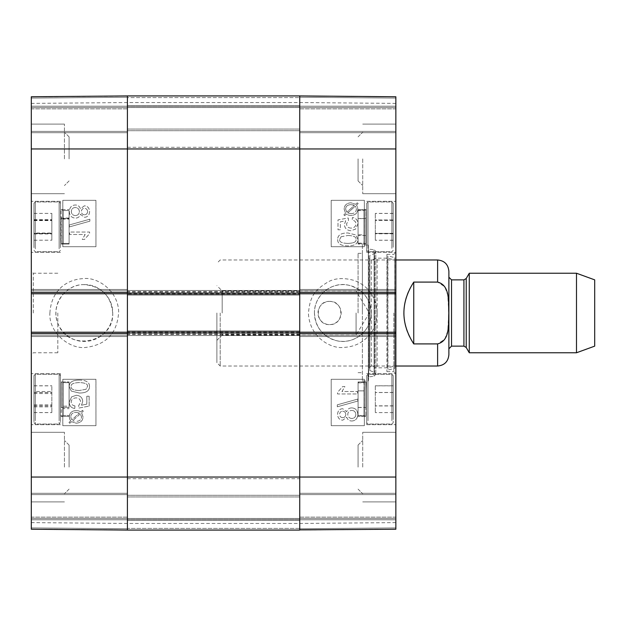 <?xml version="1.0" encoding="UTF-8"?>
<svg xmlns="http://www.w3.org/2000/svg" width="626" height="626" viewBox="0 0 626 626"><rect width="100%" height="100%" fill="white"/><g stroke="black" fill="none" stroke-linecap="round" stroke-linejoin="round"><path stroke-width="0.47" stroke-dasharray="3.13 2.35" d="M299.744 294.776L299.744 290.464L299.744 294.776L127.407 294.776L127.407 290.464L127.407 294.776M299.744 331.224L299.744 335.536L299.744 331.224L127.407 331.224L127.407 335.536L127.407 331.224M299.744 528.414L299.744 495.276L299.744 530.073L299.744 495.276L299.744 528.414L127.407 528.414L127.407 530.073L127.407 95.927L127.407 130.724L127.407 95.927L299.744 95.927L299.744 530.073L127.407 530.073L127.407 495.276L127.407 528.414L299.744 528.414M299.744 97.586L299.744 130.724L299.744 95.927L299.744 130.724L299.744 97.586L127.407 97.586L127.407 130.724L127.407 97.586L299.744 97.586M299.744 313L299.744 147.298L299.744 313M299.744 290.464L127.407 290.464L299.744 290.464M299.744 335.536L127.407 335.536L299.744 335.536M127.407 313L127.407 478.702L127.407 313M299.744 95.927L395.851 96.764L299.744 95.927L395.851 96.764L299.744 95.927L395.851 96.764L299.744 95.927L299.744 131.39L299.744 95.927L299.744 106.201L299.744 95.927L395.851 96.764L395.851 529.236L395.851 494.61L395.851 529.236L395.851 519.799L395.851 529.236L299.744 530.073L299.744 494.61L299.744 530.073L299.744 519.799L299.744 530.073L127.407 530.073L31.3 529.236L127.407 530.073L31.3 529.236L127.407 530.073L31.3 529.236L127.407 530.073L127.407 494.61L127.407 530.073L31.3 529.236L31.3 96.764L31.3 131.39L31.3 96.764L31.3 106.201L31.3 96.764L127.407 95.927L127.407 530.073L127.407 519.799L127.407 530.073L299.744 530.073L127.407 530.073L299.744 530.073L127.407 530.073L299.744 530.073L299.744 95.927L127.407 95.927L299.744 95.927L127.407 95.927L299.744 95.927L127.407 95.927L299.744 95.927L299.744 102.554L299.744 96.122L395.851 96.96L395.851 103.392L395.851 96.96L299.744 96.122M299.744 495.276L127.407 495.276L299.744 495.276M299.744 519.47L127.407 519.47L299.744 519.47M299.744 130.724L127.407 130.724L299.744 130.724M299.744 106.53L127.407 106.53L299.744 106.53M413.747 282.091C407.221 291.356 403.903 301.662 403.809 313C403.903 324.338 407.221 334.644 413.747 343.909L437.613 343.909L444.773 339.237L447.747 330.974L448.803 313L447.747 295.026L444.773 286.763L437.613 282.091L413.747 282.091L413.747 343.909M220.203 313L220.203 366.022L220.203 313M448.881 271.246L448.881 354.754M222.191 313L222.191 290.973L222.191 313M216.893 313L216.893 362.712L216.893 313M356.084 313L356.084 335.027L356.084 313M594.7 279.861L594.7 346.139M576.491 273.233L576.491 352.767M469.273 273.233L469.273 352.767M448.881 313L448.881 348.792L448.881 313M329.573 301.403C314.612 300.691 314.612 325.309 329.573 324.597C344.535 325.309 344.535 300.691 329.573 301.403A11.597 11.597 0 0 0 319.526 318.798A11.597 11.597 0 0 0 339.613 318.798A11.597 11.597 0 0 0 329.573 301.403M358.072 313L358.072 253.342L358.072 313M314.44 313C315.418 327.335 322.781 336.561 336.514 340.677C353.487 345.161 371.852 330.583 371.163 313C370.256 298.688 362.916 289.462 349.128 285.323C332.124 280.8 313.947 295.464 314.44 313M371.218 313A28.389 28.389 0 0 0 328.634 288.414A28.389 28.389 0 0 0 328.634 337.586A28.389 28.389 0 0 0 371.218 313M395.851 132.712L395.851 131.39L395.851 132.712L395.851 131.39L395.851 132.712L299.744 132.712L299.744 131.39L299.744 132.712L299.744 131.39L299.744 132.712L395.851 132.712M395.851 292.452L395.851 293.782L299.744 293.782L299.744 292.452L299.744 293.782L127.407 293.782L127.407 292.452L127.407 293.782L31.3 293.782L31.3 289.47L31.3 292.452L127.407 292.452L127.407 289.47L127.407 336.53L127.407 332.218L127.407 333.548L31.3 333.548L31.3 332.218L299.744 332.218L299.744 333.548L299.744 332.218L395.851 332.218L395.851 336.53L395.851 333.548L299.744 333.548L299.744 289.47L299.744 292.452L395.851 292.452L395.851 289.47L395.851 293.782M395.851 332.218L395.851 333.548M395.851 493.288L395.851 494.61L395.851 493.288L395.851 494.61L395.851 493.288L299.744 493.288L299.744 494.61L299.744 493.288L299.744 494.61L299.744 493.288L395.851 493.288M395.851 518.477L395.851 517.146L395.851 518.477L299.744 518.477L299.744 519.799L299.744 517.146L299.744 518.477L395.851 518.477M395.851 517.146L395.851 494.61L395.851 517.146L299.744 517.146L299.744 494.61L299.744 517.146L395.851 517.146M395.851 107.523L395.851 108.854L395.851 107.523L299.744 107.523L299.744 106.201L299.744 108.854L299.744 107.523L395.851 107.523M395.851 108.854L395.851 131.39L395.851 108.854L299.744 108.854L299.744 131.39L299.744 108.854L395.851 108.854M395.851 399.169L395.851 373.652L395.851 399.169M395.851 226.831L395.851 201.314L395.851 226.831M395.851 467.106L395.851 432.308L395.851 467.106M395.851 158.894L395.851 124.097L395.851 158.894M395.851 313L395.851 252.348L395.851 313M358.072 467.106L358.072 445.078L358.072 467.106M358.072 158.894L358.072 180.922L358.072 158.894M375.303 233.451L375.303 213.396L375.303 240.212L375.303 233.451L393.198 233.451L393.198 240.212L393.198 213.396L393.198 233.451M393.198 220.086L375.303 220.086M393.198 213.396L375.303 213.396M393.198 220.164L375.303 220.164M393.198 233.529L375.303 233.529M393.198 240.212L375.303 240.212M393.198 247.254L393.198 203.301L393.198 247.254M366.687 247.254L366.687 203.301L366.687 247.254M366.687 226.831L366.687 252.348L366.687 226.831M375.303 385.851L375.303 412.589L375.303 385.851L393.198 385.851L393.198 392.502L393.198 385.851M393.198 392.502L375.303 392.502L393.198 392.502L393.198 405.945L393.198 392.502M393.198 405.945L375.303 405.945L393.198 405.945L393.198 412.589L393.198 405.945M393.198 412.589L375.303 412.589M393.198 399.169L393.198 422.699L393.198 399.169M366.687 399.169L366.687 424.686L366.687 399.169M375.303 392.549L375.303 412.604L375.303 392.549L393.198 392.549L393.198 412.604L393.198 392.549M393.198 385.788L375.303 385.788M393.198 392.471L375.303 392.471M393.198 405.836L375.303 405.836M393.198 412.604L375.303 412.604M393.198 405.914L375.303 405.914M393.198 419.584L393.198 375.639L393.198 419.584M366.687 419.584L366.687 375.639L366.687 419.584M375.303 219.961L375.303 240.267L375.303 219.961L393.198 219.961L393.198 240.267L393.198 219.961M393.198 213.458L375.303 213.458M393.198 220.399L375.303 220.399M393.198 233.764L375.303 233.764M393.198 240.267L375.303 240.267M393.198 233.326L375.303 233.326M393.198 246.988L393.198 203.301L393.198 246.988M366.687 246.988L366.687 203.301L366.687 246.988M386.907 313L386.907 254.344L386.907 313M386.907 254.633L386.907 371.367L386.907 254.633L387.924 255.932L387.924 370.068L387.924 255.932L394.74 257.638L394.74 368.362L394.74 257.638L394.857 366.022L394.857 259.978L387.682 258.186L387.682 367.814L387.682 258.186L377.142 258.186L377.142 367.814L377.142 258.186L371.288 259.978L371.288 366.022L371.288 259.978L369.504 258.342L369.504 367.658L369.81 255.502L369.81 370.498L369.81 255.502L374.614 253.46L374.614 372.54L374.614 253.46C376.296 251.965 376.124 250.729 374.098 249.751L368.698 249.085L368.698 376.915L368.346 245.063L368.346 380.937L368.346 245.063L362.384 245.063L362.384 380.937L362.384 245.063M299.744 529.878L299.744 523.446L299.744 529.878L395.851 529.04L299.744 530.073M341.952 391.516L344.895 386.641L342.532 386.641L337.547 392.385L337.547 393.957L357.509 393.957L357.532 391.516L341.976 391.516L344.918 386.641L342.555 386.641L337.57 392.385L337.57 393.957L357.532 393.957L357.532 391.516L341.976 391.516M357.837 401.039L357.837 399.067L337.289 404.826L337.312 406.798L357.861 401.039L357.861 399.067L337.312 404.826L337.289 406.798L357.861 401.039M342.712 417.667C340.771 417.511 339.715 416.439 339.55 414.451C339.73 412.432 340.74 411.36 342.579 411.219L342.602 411.219C340.763 411.36 339.754 412.432 339.566 414.451C339.738 416.439 340.794 417.511 342.735 417.667C344.613 417.534 345.638 416.47 345.802 414.467C345.615 416.47 344.59 417.534 342.712 417.667L342.735 417.667M342.579 411.219C344.582 411.345 345.646 412.424 345.779 414.467C345.669 412.424 344.605 411.345 342.602 411.219M351.851 418.481C349.308 418.293 347.954 416.924 347.774 414.389C347.962 411.916 349.292 410.593 351.765 410.421L351.789 410.421C349.316 410.593 347.986 411.916 347.798 414.389C347.978 416.924 349.331 418.293 351.875 418.481C354.355 418.317 355.685 416.979 355.865 414.467C355.615 411.916 354.253 410.57 351.789 410.421C354.238 410.57 355.591 411.916 355.842 414.467C355.662 416.979 354.332 418.317 351.851 418.481L351.875 418.481M342.688 408.708C339.542 408.888 337.829 410.789 337.57 414.404C337.852 418.066 339.582 419.991 342.751 420.179L346.741 417.237C347.602 419.725 349.308 420.977 351.843 421.001C355.552 420.774 357.556 418.591 357.861 414.451C357.571 410.312 355.537 408.129 351.773 407.902C349.112 407.949 347.438 409.216 346.741 411.705L342.672 408.708C339.519 408.888 337.805 410.789 337.547 414.404C337.829 418.066 339.558 419.991 342.727 420.179L346.718 417.237C347.579 419.725 349.285 420.977 351.82 421.001L351.843 421.001M351.82 421.001C355.529 420.774 357.532 418.591 357.837 414.451C357.548 410.312 355.513 408.129 351.749 407.902L351.773 407.902M351.749 407.902C349.089 407.949 347.414 409.216 346.718 411.705L342.672 408.708M351.037 213.685L351.061 213.685C354.504 213.489 356.264 211.971 356.35 209.147L356.053 207.48L356.327 209.147C356.241 211.971 354.48 213.489 351.037 213.685L347.712 212.918L351.061 213.685M347.712 212.918L355.239 206.197L356.03 207.48L355.263 206.197L347.735 212.918M352.845 204.827L354.332 205.43L346.781 212.167L354.355 205.43L350.998 204.624L352.868 204.827M346.781 212.167L345.63 209.186C345.638 206.345 347.422 204.827 350.975 204.624C347.446 204.827 345.662 206.345 345.654 209.186L346.804 212.167M344.629 215.673L346.405 214.076L348.439 215.133L350.983 215.493C355.38 215.148 357.665 213.051 357.837 209.201L357.485 206.932L356.444 205.125L358.15 203.599L357.391 202.699L355.599 204.295L351.006 202.816C346.601 203.09 344.308 205.218 344.128 209.178L345.56 213.263L343.862 214.773L344.652 215.673L346.428 214.076L348.463 215.133L351.006 215.493C355.404 215.148 357.689 213.051 357.861 209.201L357.509 206.932L356.468 205.125L358.174 203.599L357.415 202.699L355.623 204.295L351.029 202.816C346.624 203.09 344.331 205.218 344.151 209.178L345.583 213.263L343.885 214.773L344.652 215.673M351.084 228.114C348.181 227.974 346.679 226.565 346.561 223.873L348.502 220.25L348.205 217.965L337.985 219.89L337.985 229.773L340.317 229.773L340.317 221.847L345.654 220.767L344.41 224.523C344.668 228.326 346.82 230.384 350.857 230.712L355.537 229.132L357.947 223.92C357.775 220.141 355.928 218.012 352.399 217.527L352.211 220.086C354.715 220.571 355.967 221.847 355.967 223.905C355.811 226.502 354.191 227.903 351.108 228.114C348.205 227.974 346.702 226.565 346.585 223.873L348.525 220.25L348.228 217.965L338.009 219.89L338.009 229.773L340.341 229.773L340.341 221.847L345.677 220.767L344.433 224.523C344.691 228.326 346.843 230.384 350.873 230.712L355.56 229.132L357.97 223.92C357.798 220.141 355.951 218.012 352.422 217.527L352.211 220.086C354.692 220.571 355.944 221.847 355.944 223.905C355.787 226.502 354.167 227.903 351.084 228.114L351.108 228.114M341.092 236.745L347.829 235.486L341.115 236.745L339.691 239.422L341.115 236.745M347.806 243.412L347.829 243.412C341.819 243.217 339.112 241.886 339.668 239.422C339.128 241.886 341.843 243.217 347.829 243.412C353.807 243.201 356.523 241.886 355.967 239.453C356.499 241.886 353.784 243.201 347.806 243.412M347.806 235.486C353.792 235.689 356.507 237.011 355.944 239.453C356.53 237.011 353.815 235.689 347.829 235.486M337.68 239.453C337.531 243.702 340.92 245.861 347.829 245.924L347.829 245.924C354.574 245.932 357.955 243.772 357.97 239.453L355.92 234.938L347.829 232.966C341.053 232.974 337.664 235.133 337.68 239.453L337.657 239.453C337.516 243.702 340.896 245.861 347.806 245.924C354.551 245.932 357.931 243.772 357.947 239.453L355.897 234.938L347.806 232.966C341.029 232.974 337.641 235.133 337.657 239.453M331.193 379.286L364.332 379.286L364.332 425.68L331.193 425.68L331.193 379.286L331.224 425.68L364.363 425.68L364.363 379.286L331.224 379.286M331.193 200.32L364.332 200.32L364.332 246.714L331.193 246.714L331.193 200.32L331.224 246.714L364.363 246.714L364.363 200.32L331.224 200.32M377.228 312.992C376.343 324.065 373.096 332.085 367.501 337.062C361.061 343.58 353.025 347.031 343.392 347.414C331.843 349.018 309.925 338.095 308.462 314.002C309.588 295.026 316.349 289.142 328.118 281.888C335.137 278.054 343.791 277.568 354.089 280.432C368.229 285.738 375.944 296.591 377.228 312.992M362.712 467.106L362.712 432.308L362.712 467.106M362.712 158.894L362.712 193.692L362.712 158.894M393.864 313L393.864 371.656L393.864 313M362.384 313L362.384 253.342L362.384 313M299.744 289.47L395.851 289.47L299.744 289.47M395.851 336.53L299.744 336.53L395.851 336.53M358.072 226.831L358.072 244.07L358.072 226.831M358.072 218.497L358.072 243.404L358.072 218.497L364.035 218.497A2.653 1.33 0 0 0 365.787 218.169L365.787 244.07A2.653 2.653 180 0 0 364.035 243.404L358.072 243.404M358.072 235.384L358.072 210.266L358.072 235.384L364.035 235.384A2.653 1.369 180 0 1 365.787 235.728L365.787 235.165A2.653 1.283 180 0 0 364.035 234.844L364.035 210.266L364.035 243.146L366.046 244.07L358.072 244.07L365.795 244.07L365.787 218.271A2.653 1.315 180 0 1 364.035 218.599L364.035 243.404L364.035 210.516L364.035 218.599L358.072 218.599M358.072 407.729L358.072 381.93L358.072 407.729M358.072 407.401L364.035 407.401A2.653 1.315 180 0 1 365.787 407.729L365.787 407.831A2.653 1.33 180 0 0 364.035 407.503L364.035 382.596L364.035 415.484L366.046 416.4L358.072 416.4L365.787 416.4A2.653 2.653 20.7 0 0 364.035 415.734L358.072 415.734L358.072 382.854L364.035 382.854L364.035 415.734L364.035 390.882A2.653 1.322 180 0 0 365.787 390.554L365.787 416.4L365.787 390.554C366.132 379.231 366.132 379.231 365.787 390.554C366.132 379.231 366.132 379.231 365.787 390.554A2.653 1.322 180 0 1 364.035 390.882L364.035 382.854L366.046 381.93L358.072 381.93L358.072 416.4L358.072 381.93L365.795 381.93L365.787 407.831L365.787 381.93A2.653 2.653 -0 0 1 364.035 382.596L358.072 382.596L358.072 415.484L358.072 382.596M358.072 415.484L364.035 415.484L364.035 407.503L358.072 407.503M358.072 210.516L364.035 210.516L366.046 209.6L358.072 209.6L365.803 209.6L365.787 235.728L365.787 209.6A2.653 2.653 180 0 1 364.035 210.266L358.072 210.266M358.072 243.146L364.035 243.146L364.035 234.844L358.072 234.844M358.072 382.854L358.072 390.882L364.035 390.882L358.072 390.882L358.072 415.734M84.322 284.611C69.15 284.243 55.565 297.82 55.941 313C55.565 328.18 69.15 341.757 84.322 341.389C99.503 341.757 113.087 328.18 112.711 313C113.087 297.82 99.503 284.243 84.322 284.611M31.3 493.288L31.3 494.61L31.3 493.288L31.3 494.61L31.3 493.288L127.407 493.288L127.407 494.61L127.407 493.288L127.407 494.61L127.407 493.288L31.3 493.288M31.3 333.548L31.3 332.218M31.3 293.782L31.3 292.452M31.3 132.712L31.3 131.39L31.3 132.712L31.3 131.39L31.3 132.712L127.407 132.712L127.407 131.39L127.407 132.712L127.407 131.39L127.407 132.712L31.3 132.712M31.3 107.523L31.3 108.854L31.3 107.523L127.407 107.523L127.407 106.201L127.407 108.854L127.407 107.523L31.3 107.523M31.3 108.854L31.3 131.39L31.3 108.854L127.407 108.854L127.407 131.39L127.407 108.854L31.3 108.854M31.3 518.477L31.3 517.146L31.3 518.477L127.407 518.477L127.407 519.799L127.407 517.146L127.407 518.477L31.3 518.477M31.3 517.146L31.3 494.61L31.3 517.146L127.407 517.146L127.407 494.61L127.407 517.146L31.3 517.146M31.3 226.831L31.3 252.348L31.3 226.831M31.3 399.169L31.3 424.686L31.3 399.169M31.3 158.894L31.3 193.692L31.3 158.894M31.3 467.106L31.3 432.308L31.3 467.106M31.3 313L31.3 354.754L31.3 313M69.079 158.894L69.079 136.867L69.079 158.894M69.079 467.106L69.079 445.078L69.079 467.106M51.848 392.549L51.848 412.604L51.848 392.549L33.953 392.549L33.953 412.604L33.953 392.549M33.953 385.788L51.848 385.788M33.953 392.471L51.848 392.471M33.953 405.836L51.848 405.836M33.953 412.604L51.848 412.604M33.953 405.914L51.848 405.914M33.953 419.584L33.953 375.639L33.953 419.584M60.464 419.584L60.464 375.639L60.464 419.584M60.464 399.169L60.464 373.652L60.464 399.169M51.848 233.036L51.848 213.411L51.848 240.204L51.848 233.036L33.953 233.036L33.953 240.204L33.953 213.411L33.953 233.036M33.953 219.679L51.848 219.679M33.953 213.411L51.848 213.411M33.953 220.579L51.848 220.579M33.953 233.936L51.848 233.936M33.953 240.204L51.848 240.204M33.953 247.653L33.953 203.301L33.953 247.653M60.464 247.653L60.464 203.301L60.464 247.653M60.464 226.831L60.464 201.314L60.464 226.831M51.848 233.443L51.848 213.396L51.848 240.212L51.848 233.443L33.953 233.443L33.953 240.212L33.953 213.396L33.953 233.443M33.953 220.07L51.848 220.07M33.953 213.396L51.848 213.396M33.953 220.172L51.848 220.172M33.953 233.537L51.848 233.537M33.953 240.212L51.848 240.212M33.953 247.262L33.953 203.301L33.953 247.262M60.464 247.262L60.464 203.301L60.464 247.262M51.848 391.532L51.848 412.557L51.848 385.843L51.848 391.532L33.953 391.532L33.953 385.843L33.953 412.557L33.953 391.532M33.953 404.85L51.848 404.85M33.953 412.557L51.848 412.557M33.953 406.861L51.848 406.861M33.953 393.551L51.848 393.551M33.953 385.843L51.848 385.843M33.953 379.888L33.953 422.699L33.953 379.888M60.464 379.888L60.464 422.699L60.464 379.888M127.407 96.122L127.407 102.554L127.407 96.122L31.3 96.96L127.407 95.927M127.407 529.878L127.407 523.446L127.407 529.878L31.3 529.04L127.407 529.878M85.199 234.484L82.256 239.359L84.62 239.359L89.604 233.615L89.604 232.043L69.65 232.043L69.627 234.484L85.175 234.484L82.233 239.359L84.596 239.359L89.581 233.615L89.581 232.043L69.627 232.043L69.627 234.484L85.175 234.484M89.839 221.174L89.839 219.202L69.29 224.961L69.29 226.933L89.862 221.174L89.839 219.202M89.862 219.202L69.29 224.961M69.314 224.961L69.29 226.933M69.314 226.933L89.862 221.174M87.609 211.549C87.421 213.568 86.411 214.64 84.573 214.781L84.549 214.781C86.388 214.64 87.405 213.568 87.585 211.549C87.413 209.561 86.365 208.489 84.416 208.333L84.416 208.333C86.38 208.489 87.437 209.561 87.609 211.549L87.585 211.549M84.573 214.781C82.569 214.655 81.505 213.576 81.38 211.533C81.537 209.53 82.562 208.466 84.44 208.333C82.538 208.466 81.513 209.53 81.357 211.533C81.482 213.576 82.546 214.655 84.549 214.781M75.394 215.579C72.921 215.43 71.56 214.084 71.317 211.533C71.489 209.021 72.819 207.683 75.3 207.519C77.843 207.707 79.197 209.076 79.377 211.611C79.189 214.084 77.859 215.407 75.394 215.579L75.37 215.579C77.835 215.407 79.166 214.084 79.353 211.611C79.173 209.076 77.82 207.707 75.276 207.519C72.796 207.683 71.466 209.021 71.294 211.533C71.536 214.084 72.898 215.43 75.37 215.579M84.424 205.821L80.441 208.763C79.572 206.275 77.874 205.023 75.331 204.999C71.63 205.226 69.619 207.409 69.314 211.549C69.603 215.688 71.638 217.871 75.41 218.098C78.062 218.051 79.745 216.784 80.441 214.295L84.463 217.292C87.617 217.112 89.322 215.211 89.581 211.596C89.299 207.934 87.57 206.009 84.4 205.821L80.418 208.763C79.549 206.275 77.851 205.023 75.308 204.999L75.308 204.999C71.607 205.226 69.596 207.409 69.29 211.549C69.58 215.688 71.614 217.871 75.386 218.098L75.386 218.098C78.039 218.051 79.721 216.784 80.418 214.295L84.463 217.292C87.64 217.112 89.346 215.211 89.604 211.596C89.322 207.934 87.593 206.009 84.424 205.821L84.4 205.821M76.114 412.315L79.439 413.082L76.098 412.315C72.655 412.511 70.887 414.029 70.801 416.853C70.91 414.029 72.679 412.511 76.114 412.315M71.912 419.803L71.106 418.52L71.888 419.803L79.416 413.082L71.888 419.803M71.129 418.52L70.824 416.853L71.106 418.52M80.347 413.833L72.804 420.57L80.347 413.833L81.521 416.814C81.513 419.655 79.729 421.173 76.176 421.376L76.153 421.376C79.705 421.173 81.49 419.655 81.497 416.814L80.347 413.833M72.827 420.57L74.283 421.173L72.827 420.57M83.266 411.227L82.499 410.327L80.723 411.924L78.688 410.867L76.145 410.507C71.747 410.852 69.463 412.949 69.298 416.799L69.65 419.068L70.691 420.875L68.985 422.401L69.736 423.301L71.528 421.705L76.122 423.184C80.527 422.91 82.82 420.782 83.008 416.822L81.568 412.737L83.289 411.227L82.522 410.327L80.723 411.924M80.746 411.924L78.712 410.867L76.145 410.507M76.169 410.507C71.771 410.852 69.486 412.949 69.314 416.799L69.674 419.068L70.715 420.875L68.985 422.401M69.001 422.401L69.736 423.301M69.76 423.301L71.528 421.705M71.552 421.705L76.145 423.184C80.551 422.91 82.843 420.782 83.031 416.822L81.591 412.737L83.289 411.227M74.94 405.914C72.436 405.429 71.184 404.153 71.184 402.095C71.341 399.498 72.96 398.097 76.051 397.886L76.051 397.886C78.946 398.026 80.457 399.435 80.566 402.127L78.626 405.75L78.931 408.035L89.142 406.11L89.142 396.227L86.811 396.227L86.811 404.153L81.474 405.233L82.718 401.477C82.46 397.674 80.316 395.616 76.278 395.288L71.591 396.868L69.181 402.08C69.353 405.859 71.207 407.988 74.729 408.473L74.963 405.914C72.459 405.429 71.207 404.153 71.207 402.095C71.364 399.498 72.984 398.097 76.075 397.886C78.97 398.026 80.48 399.435 80.59 402.127L78.649 405.75L78.931 408.035M78.954 408.035L89.142 406.11M89.166 406.11L89.142 396.227M89.166 396.227L86.834 396.227L86.834 404.153L81.474 405.233M81.497 405.233L82.742 401.477C82.483 397.674 80.339 395.616 76.302 395.288L71.614 396.868L69.204 402.08C69.376 405.859 71.231 407.988 74.752 408.473L74.729 408.473M74.752 408.473L74.963 405.914M79.346 390.514C73.359 390.311 70.644 388.989 71.207 386.547C70.66 384.114 73.367 382.799 79.346 382.588C85.332 382.783 88.047 384.114 87.483 386.578L86.059 389.255L79.346 390.514L86.036 389.255L87.46 386.578C88.023 384.114 85.308 382.783 79.322 382.588C73.344 382.799 70.636 384.114 71.184 386.547C70.621 388.989 73.336 390.311 79.322 390.514M89.479 386.547C89.62 382.298 86.231 380.139 79.322 380.076C72.577 380.068 69.196 382.228 69.181 386.547L71.231 391.062L79.322 393.034C86.098 393.026 89.487 390.867 89.479 386.547L89.502 386.547C89.643 382.298 86.255 380.139 79.346 380.076L79.322 380.076M79.346 380.076C72.6 380.068 69.22 382.228 69.204 386.547L71.254 391.062L79.322 393.034M79.346 393.034C86.122 393.026 89.51 390.867 89.502 386.547M95.958 246.714L62.819 246.714L62.819 200.32L95.958 200.32L95.958 246.714L95.927 200.32L62.788 200.32L62.788 246.714L95.927 246.714M95.958 425.68L62.819 425.68L62.819 379.286L95.958 379.286L95.958 425.68L95.927 379.286L62.788 379.286L62.788 425.68L95.927 425.68M112.711 313C110.998 295.769 101.537 286.317 84.322 284.642C64.228 283.781 49.313 307.546 58.75 325.317C69.956 352.211 114.276 342.086 112.711 313M49.9 312.984C51.371 288.922 68.336 279.188 83.587 278.609C97.069 276.864 117.868 290.12 118.674 311.584C117.539 332.656 106.764 344.574 86.341 347.352C70.128 349.856 48.476 332.735 49.9 312.984M64.439 158.894L64.439 124.097L64.439 158.894M64.439 467.106L64.439 432.308L64.439 467.106M33.288 313L33.288 273.233L33.288 313M57.811 313L57.811 352.767L57.811 313M127.407 336.53L31.3 336.53L127.407 336.53M31.3 289.47L127.407 289.47L31.3 289.47M69.079 399.169L69.079 381.93L69.079 399.169M69.079 406.172L69.079 382.627L69.079 406.172L63.116 406.172A2.653 1.119 180 0 0 61.364 406.454L61.364 382.001A2.653 2.637 180 0 0 63.116 382.658L69.079 382.658L63.116 382.627L63.116 415.484L63.116 408.668L69.079 408.668M61.364 406.454L61.332 381.938L63.116 382.627L63.116 408.668A2.653 1.518 0 0 0 61.364 409.044L61.113 416.4L63.116 415.484L63.116 407.503L69.079 407.503L69.079 382.596L69.079 407.503M69.079 407.401L63.116 407.401L63.116 382.596A2.653 2.653 -0 0 1 61.364 381.93L69.079 381.93L61.364 381.93L61.364 407.831A2.653 1.33 180 0 1 63.116 407.503L63.116 382.596L69.079 382.596M69.079 226.831L69.079 244.07L69.079 226.831M61.364 244.07A2.653 2.653 180 0 1 63.116 243.404L61.356 244.062L69.079 244.07L61.34 244.07L61.113 235.384L61.113 209.6L69.079 209.6L61.113 209.6L63.116 210.516L63.116 219.116A2.653 1.236 180 0 1 61.364 218.803L61.364 244.054A2.653 2.653 180 0 1 63.116 243.389L69.079 243.389L69.079 210.516L69.079 243.404L63.116 243.404L63.116 217.997A2.653 1.416 0 0 1 61.364 217.645L61.364 218.803M69.079 217.997L63.116 217.997L63.116 243.404L63.116 219.116L69.079 219.116M61.113 416.4L69.079 416.4L61.113 416.4L63.116 415.484L69.079 415.484L63.116 415.484L63.116 407.401A2.653 1.315 180 0 0 61.364 407.729L61.364 381.93M69.079 243.389L63.116 243.389L63.116 218.49A2.653 1.338 0 0 1 61.364 218.153L61.364 218.278A2.653 1.315 180 0 0 63.116 218.607L69.079 218.607M61.113 209.6L63.116 210.516L69.079 210.516L63.116 210.516L63.116 218.49L69.079 218.49M299.744 292.123L127.407 292.123M299.744 291.458L127.407 291.458M299.744 334.542L127.407 334.542M299.744 333.877L127.407 333.877M299.744 520.464L127.407 520.464L299.744 520.464M299.744 105.536L127.407 105.536L299.744 105.536M299.744 496.934L127.407 496.934L299.744 496.934M299.744 518.477L127.407 518.477L299.744 518.477M299.744 129.066L127.407 129.066L299.744 129.066M299.744 107.523L127.407 107.523L299.744 107.523M31.3 148.949L395.851 148.949M31.3 477.051L395.851 477.051M437.613 259.978L437.613 282.091M437.613 343.909L437.613 366.022M466.213 278.531L466.213 347.469M463.921 279.861L463.921 346.139M451.534 279.861L451.534 346.139M391.876 248.405L391.876 201.979L391.876 248.405M368.018 248.405L368.018 201.979L368.018 248.405M391.876 399.169L391.876 374.309L391.876 399.169M368.018 399.169L368.018 374.309L368.018 399.169M391.876 420.735L391.876 374.309L391.876 420.735M368.018 420.735L368.018 374.309L368.018 420.735M391.876 248.123L391.876 201.979L391.876 248.123M368.018 248.123L368.018 201.979L368.018 248.123M374.098 249.751L374.098 376.249L374.098 249.751M395.851 98.086L299.744 97.249L395.851 98.086M299.744 106.201L395.851 106.201L299.744 106.201M395.851 131.39L299.744 131.39L395.851 131.39M395.851 290.793L299.744 290.793L395.851 290.793M299.744 335.207L395.851 335.207L299.744 335.207M395.851 494.61L299.744 494.61L395.851 494.61M395.851 519.799L299.744 519.799L395.851 519.799M299.744 528.751L395.851 527.914L299.744 528.751M35.275 420.735L35.275 374.309L35.275 420.735M59.141 420.735L59.141 374.309L59.141 420.735M35.275 248.827L35.275 201.979L35.275 248.827M59.141 248.827L59.141 201.979L59.141 248.827M35.275 248.412L35.275 201.979L35.275 248.412M59.141 248.412L59.141 201.979L59.141 248.412M35.275 378.8L35.275 424.021L35.275 378.8M59.141 378.8L59.141 424.021L59.141 378.8M31.3 527.914L127.407 528.751L31.3 527.914M127.407 519.799L31.3 519.799L127.407 519.799M31.3 494.61L127.407 494.61L31.3 494.61M31.3 335.207L127.407 335.207L31.3 335.207M127.407 290.793L31.3 290.793L127.407 290.793M31.3 131.39L127.407 131.39L31.3 131.39M31.3 106.201L127.407 106.201L31.3 106.201M127.407 97.249L31.3 98.086L127.407 97.249M395.851 103.392L299.744 102.554L127.407 102.554L31.3 103.392M395.851 522.608L299.744 523.446L127.407 523.446L31.3 522.608M127.407 478.702L299.744 478.702M127.407 147.298L299.744 147.298M395.851 259.978L220.203 259.978L216.893 263.288M395.851 366.022L220.203 366.022L216.893 362.712M216.893 340.333L222.191 335.027L356.084 335.027L369.317 313L356.084 290.973L222.191 290.973L216.893 285.667M391.876 251.691L393.198 250.361L391.876 251.691L368.018 251.691L366.687 250.361L368.018 251.691L391.876 251.691M391.876 201.979L393.198 203.301L391.876 201.979L368.018 201.979L366.687 203.301L368.018 201.979L391.876 201.979M391.876 374.309L393.198 375.639L391.876 374.309L368.018 374.309L366.687 375.639L368.018 374.309L391.876 374.309M391.876 424.021L393.198 422.699L391.876 424.021L368.018 424.021L366.687 422.699L368.018 424.021L391.876 424.021M362.384 380.937L368.346 380.937L368.698 376.915L374.098 376.249L375.796 374.325L374.614 372.54L369.81 370.498L369.504 367.658L371.288 366.022L377.142 367.814L387.682 367.814L394.857 366.022L394.74 368.362L387.924 370.068L386.907 371.367M375.796 374.325L375.796 251.675L375.796 374.325M358.072 489.133L362.712 493.773L358.072 489.133M358.072 445.078L362.712 440.438L358.072 445.078M358.072 180.922L362.712 185.562L358.072 180.922M358.072 136.867L362.712 132.227L358.072 136.867M362.712 193.692L395.851 193.692L362.712 193.692M362.712 124.097L395.851 124.097L362.712 124.097M362.712 501.903L395.851 501.903L362.712 501.903M362.712 432.308L395.851 432.308L362.712 432.308M366.687 252.348L395.851 252.348L366.687 252.348M366.687 201.314L395.851 201.314L366.687 201.314M366.687 424.686L395.851 424.686L366.687 424.686M366.687 373.652L395.851 373.652L366.687 373.652M386.907 371.656L393.864 371.656L395.851 373.652M386.907 254.344L393.864 254.344L395.851 252.348M358.072 372.658L362.384 372.658M358.072 253.342L362.384 253.342M35.275 374.309L33.953 375.639L35.275 374.309L59.141 374.309L60.464 375.639L59.141 374.309L35.275 374.309M35.275 424.021L33.953 422.699L35.275 424.021L59.141 424.021L60.464 422.699L59.141 424.021L35.275 424.021M35.275 251.691L33.953 250.361L35.275 251.691L59.141 251.691L60.464 250.361L59.141 251.691L35.275 251.691M35.275 201.979L33.953 203.301L35.275 201.979L59.141 201.979L60.464 203.301L59.141 201.979L35.275 201.979M69.079 136.867L64.439 132.227L69.079 136.867M69.079 180.922L64.439 185.562L69.079 180.922M69.079 445.078L64.439 440.438L69.079 445.078M69.079 489.133L64.439 493.773L69.079 489.133M64.439 432.308L31.3 432.308L64.439 432.308M64.439 501.903L31.3 501.903L64.439 501.903M64.439 124.097L31.3 124.097L64.439 124.097M64.439 193.692L31.3 193.692L64.439 193.692M60.464 373.652L31.3 373.652L60.464 373.652M60.464 424.686L31.3 424.686L60.464 424.686M60.464 201.314L31.3 201.314L60.464 201.314M60.464 252.348L31.3 252.348L60.464 252.348M57.811 273.233L33.288 273.233L31.3 271.246M57.811 352.767L33.288 352.767L31.3 354.754"/><path stroke-width="0.94" d="M127.407 96.122L127.407 294.776L299.744 294.776L299.744 95.927L299.744 292.452L395.851 292.452L395.851 96.96M299.744 294.776L299.744 331.224L127.407 331.224L127.407 530.073L299.744 530.073L299.744 331.224M127.407 331.224L127.407 294.776M127.407 95.927L31.3 96.764L31.3 292.452L127.407 292.452L127.407 95.927L299.744 95.927L395.851 96.764M413.747 343.909C400.617 323.306 400.617 302.694 413.747 282.091L437.613 282.091C450.501 285.378 448.232 302.546 448.803 313C448.232 323.454 450.501 340.622 437.613 343.909L413.747 343.909L413.747 282.091M437.613 343.909L437.613 366.022C444.452 365.357 448.208 361.601 448.881 354.754L448.881 271.246C448.208 264.399 444.452 260.643 437.613 259.978L395.851 259.978M576.491 352.767L594.7 346.139L594.7 279.861L576.491 273.233L469.273 273.233L469.273 352.767L576.491 352.767L576.491 273.233M299.744 293.782L395.851 293.782L395.851 292.452M395.851 293.782L395.851 332.218L299.744 332.218M299.744 529.878L395.851 529.236L395.851 332.218M395.851 333.548L299.744 333.548L299.744 530.073M31.3 477.051L31.3 529.236L127.407 530.073L127.407 333.548L31.3 333.548L31.3 477.051L395.851 477.051M127.407 332.218L31.3 332.218L31.3 333.548M31.3 332.218L31.3 293.782L127.407 293.782M31.3 292.452L31.3 293.782M299.744 293.117L127.407 293.117M31.3 148.949L395.851 148.949M127.407 332.883L299.744 332.883M437.613 282.091L437.613 259.978M466.213 278.531L463.921 279.861L463.921 346.139L466.213 347.469L466.213 278.531L469.273 273.233M463.921 346.139L451.534 346.139L451.534 279.861L448.881 277.208M437.613 366.022L395.851 366.022M466.213 347.469L469.273 352.767M463.921 279.861L451.534 279.861M451.534 346.139L448.881 348.792"/></g></svg>
